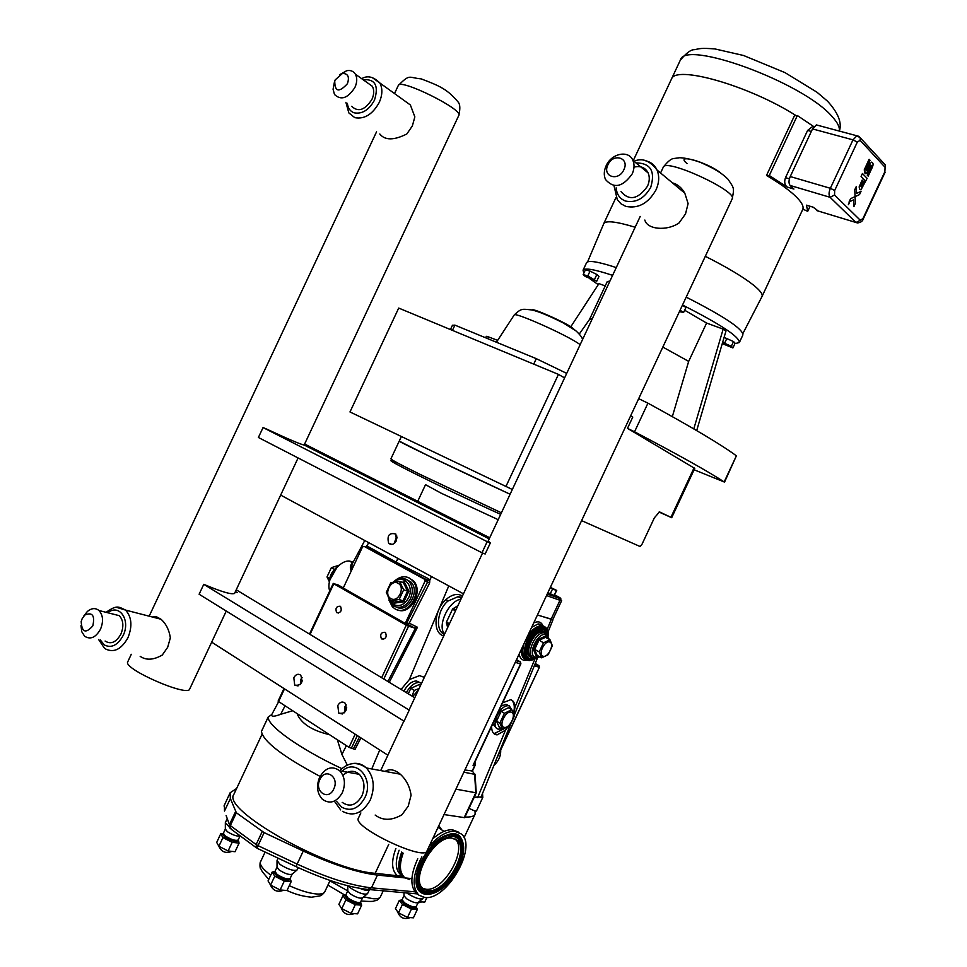 <?xml version="1.0" encoding="UTF-8"?>
<svg xmlns="http://www.w3.org/2000/svg" width="967" height="967" viewBox="0 0 967 967"><rect width="100%" height="100%" fill="white"/><g stroke="black" fill="none" stroke-linecap="round" stroke-linejoin="round"><path stroke-width="1.45" d="M848.385 204.484L848.893 202.949M848.543 204.69L849.147 202.865M848.458 203.928L849.074 203.614M855.082 196.627L855.686 196.349L855.082 196.627L854.755 189.786L856.266 186.558L856.581 193.4L861.017 191.381L859.518 194.597L861.017 191.381L856.581 193.4L856.279 186.558L854.755 189.786L855.384 203.421L853.885 206.636L853.571 199.843L849.099 201.898L850.609 198.658L855.07 196.615L855.384 203.421L853.885 206.636L853.571 199.843L849.099 201.898L850.609 198.658L855.07 196.615M855.686 196.349L859.518 194.597M859.917 189.496L859.119 186.969L862.165 180.055L863.023 180.938L862.165 180.055L859.131 186.969L859.917 189.496M860.932 189.895L867.121 178.351L862.443 173.492L867.109 178.351M862.443 173.492L861.077 176.405L862.443 173.492M861.077 176.405L862.951 178.351L861.077 176.405M864.812 180.273L862.951 178.351L864.812 180.273L861.657 187.03L864.812 180.273M861.657 187.03L860.751 186.099L863.023 180.938M864.873 173.105L865.695 173.649L864.244 169.878L869.115 159.289L870.046 160.28L869.115 159.289L864.244 169.878L864.873 173.105M865.695 173.649L867.024 172.549L870.651 165.006L871.509 165.925L870.638 165.006M871.509 165.925L867.218 175.1L871.509 165.925M867.218 175.1L868.197 176.115L867.218 175.1M871.654 168.693L868.185 176.115L871.666 168.693C873.274 165.526 873.503 163.532 872.367 162.722L871.424 162.154L872.367 162.722M870.252 162.94L869.273 164.801L870.252 162.94M866.505 170.724L869.273 164.801L866.505 170.724L865.598 169.769L870.046 160.28M416.62 893.568C409.935 886.642 410.31 875.038 417.756 858.769M432.612 838.945C439.78 832.611 446.355 829.553 452.351 829.746L458.902 832.285M409.742 879.511L403.493 877.395C398.477 872.5 398.09 864.208 402.332 852.519M438.8 825.733L441.967 830.049M457.077 840.263C470.095 850.356 445.521 893.29 428.115 890.667L423.28 888.758C409.609 879.402 434.328 835.524 451.722 838.075L457.077 840.263M429.106 846.463C438.051 836.25 446.549 831.161 454.599 831.221L461.428 834.013C477.722 846.85 446.79 900.797 424.839 897.485L418.844 895.128C411.676 887.307 412.679 874.555 421.842 856.883M454.973 838.86L455.022 838.897C468.064 849.002 443.502 891.888 426.084 889.253L422.881 888.407M440.493 827.957L441.327 829.626M403.783 877.625L402.852 876.96C397.824 872.053 397.449 863.749 401.704 852.048M438.498 826.386L440.432 829.033M586.486 262.867L586.57 262.698C588.383 260.087 598.271 261.706 616.257 267.581M686.207 297.135C724.343 316.547 743.236 329.179 742.874 335.005L739.429 342.391M581.602 520.633L640.118 546.524L641.883 544.518L654.381 517.816L659.506 511.894L671.702 517.696L659.059 512.063M505.886 486.582L558.442 374.386L398.706 308.074L349.981 411.966L512.329 489.483M452.423 325.323L454.913 325.13L536.286 358.66L566.71 373.383M487.719 338.643L488.54 336.915L497.654 340.372M533.724 364.124L536.286 358.66M452.447 330.388L454.913 325.13M558.442 374.386L564.583 377.904M630.641 415.846L632.769 417.091L627.486 428.357L634.545 431.802C679.027 455.143 708.908 471.86 724.162 481.953L694.113 469.781M724.09 337.41L733.542 341.544L731.33 346.283L722.627 342.391M726.918 338.293L724.694 343.031M733.542 341.544L735.113 343.212L732.901 347.939L731.33 346.283M722.276 343.599L732.901 347.939M682.388 305.282L685.966 307.446L683.621 312.426L680.055 310.286M679.414 311.664L683.621 312.426M585.373 276.526L596.748 281.216L587.779 275.933L583.174 274.568L585.373 276.526M587.779 275.933L590.039 271.123L585.422 269.781L583.174 274.568M590.039 271.123L596.844 274.471L594.596 279.282M596.844 274.471L598.996 276.429L596.748 281.216M693.798 428.889L723.159 329.118L725.939 331.125L696.687 430.581M672.331 416.632L688.673 361.38L706.599 323.051L723.159 329.118M570.578 327.112L598.948 283.609L605.233 285.918M634.545 431.802L647.938 403.166L638.679 398.67M647.938 403.166C692.07 427.281 721.551 444.832 736.383 455.82L724.162 481.953M724.488 482.243L736.383 455.82M488.54 336.915L486.353 336.323L485.664 337.797M589.58 319.388L592.3 318.723M662.83 347.08L688.673 361.38M607.155 281.796L610.02 280.901M684.66 310.226L706.599 323.051M598.271 284.661L589.761 278.677M583.863 273.105L583.053 270.192C584.817 267.69 594.669 269.418 612.619 275.365M682.521 305.016C720.681 324.392 739.622 336.891 739.356 342.536L734.896 343.66M671.702 517.696L694.753 468.415L627.486 428.357M510.105 494.234C459.18 470.772 396.821 440.843 399.238 441.109L428.744 455.94L510.105 494.234M795.998 115.569C748.712 85.386 675.135 64.692 671.412 79.149L671.171 79.705M857.318 142.089L860.122 140.324L885.083 167.303L884.865 171.703L863.011 218.445L860.316 220.283L834.545 195.008L834.678 190.487L857.318 142.089L853.003 139.864L830.363 188.287L790.244 176.55C788.637 180.515 788.601 183.488 790.124 185.459L793.919 189.049L787.09 187.018C784.612 184.83 784.08 181.723 785.494 177.674L807.602 130.424L812.365 126.701L813.755 126.87M807.288 205.415L813.199 207.204L818.324 211.06M818.034 125.372L816.39 124.924L812.522 128.925L853.003 139.864L856.871 135.779L858.503 136.226M790.244 176.55L812.522 128.925M787.09 187.018L769.285 175.51L766.517 175.426L794.499 115.617L797.352 115.532L813.9 126.689M769.285 175.51L797.352 115.532M810.08 206.261L807.723 211.314L806.466 205.173M766.517 175.426C778.979 182.836 788.456 189.568 794.971 195.624C801.28 201.607 803.915 206.116 802.852 209.174L807.723 211.314M795.986 115.569C748.712 85.398 675.147 64.704 671.424 79.161L671.267 79.499M761.984 296.579C763.096 294.367 760.171 290.463 753.208 284.878C742.716 276.659 726.749 267.134 705.318 256.315M635.15 227.245C616.366 221.552 605.91 220.331 603.783 223.57L587.585 261.888M414.795 697.751L236.238 589.797M337.797 705.499C339.876 702.006 342.282 701.184 345.014 703.021C347.612 710.685 345.521 714.057 338.752 713.15L337.797 705.499M346.271 704.931L344.723 707.07L344.409 712.788M293.823 677.686C295.829 674.289 298.138 673.455 300.749 675.184C303.239 682.557 301.22 685.881 294.705 685.144L293.823 677.686M302.103 677.48L300.822 679.378L300.338 684.503M211.676 642.148L387.888 755.191M235.199 592.009L237.205 592.59L235.428 591.514M404.049 721.164L199.117 594.234L203.771 584.322L409.222 710.129L404.049 721.164M234.727 593.001L234.691 593.242C232.249 594.983 221.939 592.009 203.771 584.322M409.222 710.129L409.5 709.053M301.861 682.001L302.272 680.381M355.179 734.207L349.014 747.358L278.569 701.558L284.503 688.879M310.032 634.425L333.784 583.766L406.273 625.153L381.651 677.71M381.868 639.006L381.361 638.607C379.862 634.388 381.083 632.273 385.023 632.285L385.543 632.696C387.03 636.927 385.809 639.03 381.868 639.006M337.06 612.788L336.601 612.437C335.15 608.34 336.335 606.273 340.142 606.224L340.614 606.587C342.04 610.685 340.855 612.752 337.06 612.788M396.881 536.056L394.077 543.563M396.349 540.807C394.004 544.59 391.417 545.376 388.613 543.188C386.86 535.428 389.278 532.382 395.854 534.062L396.349 540.807M304.629 444.01L489.713 537.773M304.4 444.506L489.459 538.329M463.459 593.823L280.672 495.092M554.115 595.454L550.283 593.774L552.58 588.879L556.412 590.559L554.115 595.454L556.738 590.438L550.368 587.368M550.283 593.774L547.938 592.553M550.223 587.658L552.58 588.879M395.213 542.547L397.074 537.579M561.646 600.664L552.725 619.726L537.447 614.976M444.034 814.565L464.656 817.659L476.272 792.843L455.916 789.169M351.625 570.167L352.036 564.329M352.617 563.241C350.199 564.607 349.716 567.23 351.178 571.11M333.784 583.766L337.688 584.709L343.297 587.912M271.739 714.577L268.475 716.837M285.06 705.777L280.696 714.299C274.326 716.692 271.316 716.837 271.679 714.722L271.8 714.48M368.778 542.692L366.082 547.044M366.674 547.249L368.101 546.621L366.602 547.225M366.614 547.237L397.389 564.196L396.494 562.371L368.101 546.621M364.027 546.319L424.888 579.451L425.033 581.143L405.233 623.401L343.249 588.045L362.444 547.092L364.027 546.319L427.329 580.127L428.756 578.882L396.494 562.371M353.245 562.057L349.413 561.053C338.631 560.026 325.468 579.934 329.735 590.934M397.497 564.329L427.329 580.127M424.622 579.233L427.632 580.623L429.819 580.007L428.756 578.882M427.632 580.623L427.595 582.037L429.614 583.028L429.819 580.007L431.536 576.586M409.271 623.171L406.406 623.763L414.734 628.054L417.454 627.257L409.271 623.171L429.614 583.028M397.945 558.442L396.325 561.634M349.014 747.358L355.034 749.401L360.909 737.881M389.266 682.315L417.454 627.257M347.298 765.09L341.931 754.49L337.362 739.791M401.063 689.447L409.367 679.547L419.545 675.631L424.332 677.371M405.233 623.401L406.358 623.751L427.595 582.037L425.033 581.143M383.814 679.015L408.558 626.181L406.273 625.153M345.872 710.793L346.694 707.348M408.558 626.181L414.734 628.054M444.469 634.388C435.09 630.835 437.096 610.165 447.794 601.148L458.08 596.651L460.884 597.171M460.933 599.238C448.761 600.604 436.782 626.181 444.639 634.014M473.794 763.797L473.056 765.356L475.148 765.308L475.293 761.247M472.44 771.098L474.616 774.301L463.858 772.198M472.21 770.941L464.897 769.974M516.499 659.712L520.451 661.972L520.717 663.507M516.064 660.654L520.451 661.972L520.887 663.797L473.54 764.982M525.48 659.24C522.494 658.164 521.104 654.901 521.322 649.437M531.693 627.269L538.172 623.933L539.997 624.15M542.257 625.746L543.635 628.067M544.107 632.128L544.119 632.769M474.217 797.219L481.082 797.026L510.358 724.851M508.146 726.713L505.487 730.182L497.171 734.847C493.557 734.702 491.695 731.886 491.587 726.422M502.622 702.84L510.673 699.721C513.32 700.459 514.77 702.924 515.012 707.131L513.864 714.009M552.798 619.569L537.434 615M538.994 665.659L534.908 664.293M534.316 665.755L539.405 667.278L498.44 754.224M420.56 685.434L419.134 684.588L410.818 688.371L414.239 690.426L411.978 696.047M419.122 688.504L414.239 690.426M408.267 693.798L410.818 688.371M406.345 692.638C409.899 686.195 414.057 682.787 418.832 682.412L421.576 683.27M403.88 691.151C407.433 684.709 411.591 681.3 416.354 680.937L419.956 682.557M412.74 696.506L418.457 689.93M499.842 723.135L502.598 729.275L499.298 727.305L496.53 721.177L499.842 723.135L504.448 713.295L501.124 711.337L496.53 721.177M502.598 729.275L509.911 725.588L514.468 715.834L511.773 709.669L504.448 713.295M501.124 711.337L508.461 707.735L511.773 709.669M512.631 711.277L509.331 705.874L508.364 705.741C499.492 704.81 489.749 727.8 498.428 729.166L501.8 728.804M496.047 727.752L492.807 723.799M501.075 706.152L505.971 704.351L508.956 705.789M504.121 727.329C509.718 729.082 517.103 713.283 511.217 712.171C505.632 710.322 498.15 726.314 504.121 727.329M448.059 626.713L447.286 625.02L447.806 627.257M451.093 612.208L447.866 619.098L452.496 609.222L455.481 610.866M457.681 606.164L455.481 607.518L457.427 606.708M455.892 609.984L453.172 608.485L455.481 607.518M449.45 623.763L446.464 622.095L447.866 619.098M447.286 625.02L446.367 623.014L449.087 624.537M446.464 622.095L446.367 623.014M453.172 608.485L452.496 609.222M447.648 627.607L446.802 623.957M446.984 620.971L452.048 610.177M454.031 608.134L457.923 605.644M538.897 623.933L539.417 624.597M405.705 579.088L410.987 582.074C420.367 591.248 407.941 613.102 396.7 607.228M394.306 602.042L394.391 603.13L403.916 601.776L402.997 600.785L394.306 602.042L390.414 600.797L399.117 599.54L402.997 600.785L407.542 591.079L408.908 591.127L404.327 581.916L403.372 582.666L407.542 591.079L403.686 589.797L399.516 581.372L390.837 582.678L386.304 592.36L390.414 600.797M399.516 581.372L403.372 582.666M399.117 599.54L403.686 589.797M390.898 598.573C383.258 594.741 390.741 578.774 398.066 583.27C405.765 587.054 398.211 603.166 390.898 598.573M395.467 580.273C400.133 576.537 404.774 575.8 409.392 578.061L412.329 580.381C423.51 591.393 407.76 617.151 394.971 608.847L392.36 606.793L388.867 599.951M408.279 577.529L413.392 580.744C423.897 591.03 410.492 615.689 397.558 609.887M528.175 658.793C518.167 655.215 530.351 626.809 541.532 627.68L544.796 628.731M538.063 639.465L533.421 649.353L534.678 649.401L538.897 640.372L545.485 637.338L545.279 636.141L538.063 639.465L543.454 642.837L539.211 651.891L541.593 657.814L537.072 655.312L534.678 649.401L539.211 651.891M533.421 649.353L536.056 655.844L537.072 655.312M541.593 657.814L548.156 654.707L552.362 645.738L550.03 639.791L545.485 637.338M550.03 639.791L543.454 642.837M543.067 656.206C548.12 658.176 555.046 643.381 549.703 642.015C544.663 639.961 537.664 654.913 543.067 656.206M329.396 581.82L327.015 576.936L331.355 567.677L339.393 565.115M331.355 567.677L334.328 569.358M327.015 576.936L329.747 578.496M493.46 733.191L494.669 733.349L504.617 728.477M513.537 713.211C515.048 706.889 514.323 702.465 511.374 699.951M424.138 677.794L422.748 676.404M329.529 734.69C311.894 730.508 301.063 723.461 297.038 713.561M280.696 714.299L292.711 710.757M341.859 768.62C300.314 749.256 267.327 725.733 268.185 717.091L268.197 717.006M482.497 793.532L482.811 797.304L481.252 796.615M464.958 817.006C470.784 817.296 474.168 816.329 475.111 814.117L475.051 811.083L476.465 811.047L482.811 797.304M261.525 731.294L261.453 731.463C263.254 741.484 282.787 756.46 320.053 776.392M475.051 811.083L469.007 808.352M480.877 797.328L482.811 797.473M402.127 876.271L375.196 873.298C328.127 870.215 221.262 809.79 233.869 794.354L234.05 793.955M414.964 891.84L371.473 887.839C351.662 885.687 326.894 877.758 297.147 864.075L296.023 866.601L256.98 848.228L258.02 845.654L256.122 844.554L256.908 848.204M404.037 877.818L377.444 875.087C357.717 872.754 332.999 864.728 303.263 851.033L264.124 832.611L236.359 812.764L230.376 798.549L230.073 792.831L236.625 788.468M255.832 847.394L231.21 829.251L229.433 824.646L230.206 828.659M419.17 901.631L424.718 902.163L426.894 897.497M407.53 917.417L398.501 912.848L402.417 904.483L411.446 909.04L407.53 917.417L413.405 917.828L417.297 909.5L416.293 907.723C414.202 908.835 410.032 907.493 403.807 903.686L401.16 900.386L402.006 899.963M411.446 909.04L417.297 909.5M398.501 912.848L395.418 908.738L399.311 900.422L402.417 904.483M401.958 899.951L399.311 900.422M351.19 913.404L341.786 908.629L345.884 899.902L355.288 904.665L351.19 913.404L357.597 913.863L361.67 905.16L360.498 902.284M355.288 904.665L361.67 905.16M341.786 908.629L338.885 904.375L342.959 895.684L345.884 899.902M360.486 902.32L360.679 903.226C358.358 904.496 353.922 903.105 347.383 899.068L344.832 895.696L345.727 895.224L342.959 895.684M280.128 889.954L270.591 885.107L274.761 876.211L284.298 881.046L280.128 889.954L287.006 890.534L291.152 881.674L290.052 878.652M284.298 881.046L291.152 881.674M270.591 885.107L268.052 880.901L272.198 872.053L274.761 876.211M290.04 878.689L290.233 879.619C287.719 880.961 283.089 879.547 276.357 875.377L274.012 872.137L274.918 871.63L272.198 872.053M423.461 897.291L422.869 898.548C420.149 899.769 414.976 898.065 407.349 893.411L406.708 892.94M422.361 898.984L418.119 902.501C416.064 903.432 412.196 902.151 406.491 898.669L403.988 895.66L404.001 892.698M369.334 889.858L367.557 893.653C364.547 895.031 359.047 893.266 351.033 888.335L348.362 885.929M366.964 894.149L362.589 897.799C360.316 898.851 356.194 897.533 350.199 893.834L347.782 890.764L347.794 885.784M298.271 867.653L297.244 869.841C293.992 871.315 288.251 869.502 280.007 864.413L277.058 860.449M296.615 870.373L292.179 874.095C289.725 875.208 285.41 873.866 279.245 870.046L277.021 867.109L277.033 861.21M228.115 850.972L218.88 846.294L222.942 837.64L232.177 842.317L228.115 850.972L235.054 851.722L239.103 843.103L238.087 840.154M232.177 842.317L239.103 843.103M218.88 846.294L216.693 842.414L220.73 833.808L222.942 837.64M223.268 833.445L220.73 833.808M229.179 826.954L225.371 822.579M225.347 829.033L223.341 833.312L225.347 835.996C231.415 839.731 235.694 841.06 238.16 839.985L240.118 835.814C237.423 836.66 233.18 835.295 227.366 831.693L225.347 829.033L225.347 823.28M411.894 878.616L404.109 877.818M80.986 625.661L81.808 631.802L84.649 636.25C90.439 639.9 95.721 637.567 100.495 629.239C103.626 621.406 103.118 615.169 98.972 610.515C95.443 607.699 91.551 608.025 87.332 611.507L83.573 616.342M112.559 613.96L119.267 615.665C123.425 620.258 123.957 626.435 120.875 634.159C116.149 642.378 110.891 644.675 105.113 641.048M82.159 618.675L81.192 621.503C81.844 632.418 85.712 633.881 92.82 625.879C95.068 615.459 92.385 611.845 84.794 615.036L82.159 618.675M152.351 617.006L156.497 616.765L160.969 619.231C166.022 623.679 169.152 629.892 170.349 637.857L167.666 647.31L162.311 655.01C153.584 660.062 146.198 660.509 140.179 656.351M334.401 82.135L333.071 89.266L334.509 94.512C341.037 100.677 347.842 98.32 354.925 87.417C357.186 82.28 357.331 77.868 355.373 74.181C353.438 71.147 350.55 69.987 346.694 70.712L339.429 74.81M367.387 82.751L372.343 86.293C374.302 89.955 374.169 94.319 371.944 99.383C364.946 110.129 358.177 112.438 351.662 106.297M335.198 79.886L334.739 80.998C334.812 91.913 339.042 92.808 347.431 83.694C349.655 76.828 347.987 73.419 342.427 73.48L335.198 79.886M402.006 98.948L410.371 104.98L414.855 116.886L412.365 125.915L406.841 133.966C393.944 140.469 384.926 140.469 379.801 133.99M385.096 771.4C389.604 768.572 394.669 769.502 400.302 774.204C406.261 779.68 409.851 786.703 411.072 795.285L408.231 806.152L401.958 814.758C391.768 820.681 382.835 820.79 375.172 815.06M672.416 182.86C677.456 184.165 681.578 187.598 684.805 193.17L688.105 203.578L685.518 213.912L679.027 222.978C666.577 231.488 647.032 229.36 644.856 220.053M634.001 167.11C640.577 165.562 645.291 167.509 648.144 172.936C649.836 176.997 649.619 181.445 647.467 186.268C638.111 199.311 629.299 201.1 621.019 191.647M607.941 164.777C601.897 176.647 618.542 181.953 623.86 169.733C629.892 157.73 613.151 152.641 607.941 164.777M632.188 173.915C634.376 169.02 634.618 164.511 632.914 160.413C628.768 149.752 611.422 153.354 606.128 165.78C603.904 170.772 603.698 175.341 605.499 179.487C613.827 189.024 622.724 187.163 632.188 173.915M342.91 775.425C348.531 770.324 354.007 769.962 359.337 774.313C364.45 780.127 365.333 787.295 361.972 795.829C356.303 805.318 349.716 807.493 342.185 802.356M319.884 779.547C313.876 791.369 328.381 801.329 333.772 788.951C339.78 776.984 325.178 767.254 319.884 779.547M342.354 792.65C345.763 783.983 344.905 776.719 339.78 770.832C332.128 765.393 325.408 767.544 319.618 777.275C316.149 786.062 317.079 793.399 322.398 799.298C329.965 804.496 336.613 802.284 342.354 792.65M490.354 542.922L485.156 554.006L481.977 552.786L258.394 437.483L263.06 427.559L487.187 541.665L490.354 542.922L488.178 541.073M489.205 538.873L304.23 445.038C301.051 444.578 288.408 439.199 266.312 428.913L263.06 427.559M481.977 552.786L487.187 541.665M456.158 840.166L455.759 839.271M404.411 877.323C399.54 872.572 399.117 864.522 403.179 853.184M438.559 826.241L441.75 829.891M459.144 862.201C463.084 850.996 462.758 842.898 458.14 837.918L456.883 836.938C440.541 824.295 404.399 878.604 421.419 890.619C424.175 892.843 427.765 893.29 432.176 891.961L445.654 883.125M452.387 875.075C437.737 896.88 415.024 897.485 418.638 875.038C421.564 852.834 448.253 828.707 458.056 838.86C464.208 847.068 462.323 859.143 452.387 875.075M426.169 892.626L421.249 890.595C404.194 878.556 440.42 824.114 456.799 836.793L460.703 841.81M459.821 836.322C449.075 825.129 419.678 851.649 416.451 876.102C412.51 900.821 437.519 900.072 453.571 876.126C464.486 858.636 466.565 845.363 459.821 836.322M431.064 846.572C436.335 840.782 441.617 836.975 446.935 835.15C451.976 833.554 455.977 834.086 458.95 836.757C465.538 845.569 463.519 858.515 452.87 875.582C441.206 890.897 430.678 896.469 421.274 892.311L420.585 891.792C414.916 886.062 414.916 876.356 420.585 862.685M453.197 834.279L458.793 836.733C465.369 845.533 463.338 858.442 452.725 875.473C441.085 890.752 430.581 896.324 421.201 892.166L417.357 887.053M514.154 315.085L514.299 314.855C515.459 312.389 560.812 332.322 576.779 342.378L580.188 344.603M574.99 330.11L571.34 327.027C560.848 320.295 531.306 307.518 532.007 309.996M694.064 467.835L670.953 517.272M680.164 60.498L680.333 60.135C684.479 39.151 803.009 82.376 832.007 116.463C837.579 122.519 839.997 127.378 839.259 131.053M858.829 136.407L860.292 137.822L860.122 140.324M834.545 195.008L830.097 197.304L855.976 222.483L860.316 220.283M834.678 190.487L830.363 188.287C828.719 192.312 828.634 195.322 830.097 197.304L790.124 185.459M885.083 167.303L885.24 164.874L884.056 163.592M816.39 124.924L856.871 135.779L860.292 137.822L885.24 164.874L884.865 171.703M863.011 218.445L863.253 218.953C862.661 221.201 860.739 222.531 857.463 222.942L816.801 210.601M789.423 178.822L785.494 177.674M807.602 130.424L811.349 131.439M546.536 595.563L559.966 600.289L559.385 598.162L547.31 593.895M556.932 596.059L556.811 595.998C561.078 598.283 561.936 598.996 559.385 598.162M551.009 619.424L559.966 600.289L561.646 600.652L559.784 598.476L547.237 594.04M554.671 594.874L556.811 595.998M501.414 512.812L420.089 474.398C400.967 464.934 391.236 459.76 390.898 458.854L399.226 441.097M397.389 462.855C369.382 451.565 437.785 485.881 500.676 514.371M417.732 501.305L425.528 484.672L441.157 493.182L498.186 519.678M346.379 745.654L341.931 754.49M379.741 749.969L371.751 768.946M448.773 585.893L409.367 679.547M406.672 623.92L407.433 623.727M415.532 627.994L387.924 681.505M359.458 736.951L353.402 748.784M351.323 748.373L357.319 735.573M462.431 596.035C457.633 593.17 452.23 594.27 446.234 599.335L447.794 601.148M446.234 599.335C433.905 609.681 432.394 633.554 443.78 635.851M397.655 772.174L397.05 773.612M520.403 661.924L516.124 660.534M474.664 765.683L472.005 771.376M515.278 662.322L520.548 663.906L473.056 765.356M543.394 626.979C541.798 621.999 538.583 620.657 533.711 622.941M519.122 654.115C520.198 658.998 522.772 660.981 526.834 660.086M546.125 627.861L541.472 625.697C536.552 626.036 531.874 629.602 527.426 636.371M524.017 643.659C521.273 653.922 523.014 659.567 529.227 660.582L535.936 658.43M505.487 730.182L477.601 797.666M551.214 619.521L547.153 629.36M534.872 659.071L515.012 707.131M543.285 630.931L542.777 632.092M535.235 663.507L538.945 665.61L539.163 667.218M459.772 597.57L461.525 597.969M474.616 774.301L475.812 792.759L464.124 817.731M388.081 596.542L391.659 604.411L393.944 606.212C400.531 608.92 406.067 606.357 410.528 598.549C413.272 591.852 412.776 586.135 409.041 581.409L406.515 579.402L401.027 578.326M394.306 582.013C403.348 573.866 414.625 586.026 408.63 597.679C404.617 604.726 399.637 607.022 393.702 604.593L389.193 598.67M393.774 601.873L394.391 603.13M404.327 581.916L402.127 582.243M403.916 601.776L408.908 591.127M534.086 659.216C514.202 668.427 528.139 621.866 543.768 627.099L548.011 633.047M536.069 658.104L530.424 658.986C518.977 656.327 533.675 624.936 544.276 629.384L548.192 635.404M546.391 629.988L542.185 628.03C530.557 627.16 518.481 657.016 529.469 659.397L536.612 658.043M546.101 633.264L543.514 631.004C534.074 627.051 520.995 654.985 531.185 657.367L533.059 657.56M539.477 656.641L535.416 657.197C526.797 655.179 537.906 631.463 545.908 634.787L548.857 639.151M547.443 634.4L544.022 632.769C534.739 632.08 525.057 655.964 533.82 657.886M532.14 656.956C523.365 655.022 533.047 631.161 542.33 631.85L545.352 633.047M536.056 655.844L537.12 655.348M545.811 637.519L545.279 636.141M329.989 579.62L337.048 567.291M479.185 739.453L478.858 740.13M479.608 738.558L478.484 740.94M501.063 692.71L499.999 694.971M501.305 692.179L499.782 695.43M268.185 717.091L261.453 731.463M395.878 848.458C391.115 861.307 391.562 870.348 397.232 875.57M401.148 875.075C395.479 870.614 394.79 862.334 399.093 850.223M375.196 873.298L388.734 844.372M383.222 890.812L380.454 896.735C379.705 898.379 377.227 899.032 373.008 898.706L363.689 896.868M347.733 890.873L329.916 880.852M330.098 880.466L324.852 891.683C323.981 893.568 321.129 894.33 316.294 893.967C308.884 893.23 299.879 890.462 289.278 885.687M270.76 875.111C262.939 869.321 259.519 864.921 260.498 861.887L260.582 861.718M262.238 831.523L256.122 844.554L230.339 825.6L236.359 812.764M303.263 851.033L297.147 864.075L258.02 845.654L264.124 832.611M235.452 811.821L229.433 824.646L226.121 815.544M230.376 798.549L224.489 811.083L224.465 804.786M444.469 888.697L440.142 892.118M377.444 875.087L371.473 887.839L367.448 889.386C348.362 887.343 324.561 879.74 296.023 866.601M399.987 860.449L400.894 861.162M417.913 894.257L416.874 893.859M418.119 902.525L416.185 906.647C414.142 907.602 410.262 906.333 404.544 902.827L402.067 899.757M369.346 889.809C368.367 890.994 365.236 890.522 359.929 888.395M362.577 897.823L360.558 902.114C358.31 903.202 354.176 901.897 348.168 898.174L345.775 895.043M295.902 866.553L280.249 859.179M292.155 874.12L290.112 878.495C287.67 879.656 283.355 878.314 277.178 874.482L274.979 871.472M238.087 840.19L238.281 841.072C235.743 842.317 231.149 840.915 224.525 836.866L222.41 833.941L223.365 833.276M221.274 834.05L223.304 833.457M107.76 612.752C119.34 603.251 130.932 620.222 123.075 635.645C117.623 645.352 111.35 648.446 104.279 644.941L100.278 639.912M105.367 648.881C113.852 653.112 121.383 649.401 127.934 637.761C132.539 626.205 131.742 616.982 125.565 610.092L116.427 607.324M363.133 79.717C375.172 78.835 378.955 85.652 374.471 100.181C368.935 110.069 362.154 114.275 354.127 112.825C350.211 111.398 347.963 108.244 347.371 103.348M345.896 102.333L348.833 112.909L354.792 117.66C364.426 119.424 372.561 114.384 379.197 102.526C382.521 94.959 382.727 88.432 379.813 82.957L372.222 77.59M398.283 85.531L398.331 85.41C400.265 78.158 464.1 109.948 458.781 115.46L304.121 445.086M226.266 611.047L189.713 688.963C188.456 697.485 122.93 668.934 127.717 661.899L127.777 661.766M663.229 167.291L663.302 167.146C665.755 157.875 738.583 191.539 732.14 198.984L427.063 850.803C424.924 861.706 352.29 827.172 358.394 818.167L358.467 818.009M720.729 172.996C707.167 162.021 673.926 152.859 687.017 163.556M635.935 162.891C650.573 163.072 655.517 171.207 650.743 187.296C644.312 198.525 635.935 203.106 625.613 201.063C619.895 198.948 616.753 194.548 616.184 187.852M614.13 186.256L617.321 199.698L620.983 203.807L625.854 206.394C638.232 208.884 648.277 203.396 655.989 189.931C659.192 182.751 659.542 176.115 657.04 170.047C654.599 164.849 650.586 161.719 644.977 160.643M342.076 771.243C355.965 757.62 374.567 778.786 364.837 797.751C358.515 808.75 350.803 811.893 341.702 807.179L336.685 801.51M342.487 811.349C353.402 817.03 362.649 813.271 370.24 800.084C375.256 787.356 373.951 776.646 366.36 767.955C361.876 763.821 356.763 762.455 351.021 763.857M500.688 750.029C500.942 755.916 498.682 761.053 493.883 765.453M444.022 831.402L438.003 827.426M438.595 826.181L441.653 829.843M460.594 841.483L456.799 836.793L461.295 843.55L461.96 849.086L459.603 861.367L452.471 875.171C446.295 883.911 439.526 889.507 432.176 891.961M417.43 887.186L421.274 892.311C406.66 885.023 426.604 840.553 446.935 835.15M428.115 890.667L426.084 889.253M454.599 831.221L452.351 829.746M582.485 339.695C582.436 337.797 580.224 334.824 575.848 330.787L563.072 322.857C548.93 315.738 538.51 311.434 531.826 309.948C521.624 308.957 521.612 308.219 514.299 314.855L496.446 342.233M450.441 329.542L452.471 325.214M589.918 318.917L579.281 334.05M589.665 319.158L607.216 281.675M583.053 270.192L586.57 262.698M401.365 436.564L399.238 441.109M633.24 160.679L680.333 60.135C686.292 53.064 690.922 49.583 694.221 49.692C700.229 48.616 700.555 47.83 714.891 48.93L743.599 55.506L784.974 72.61L816.982 92.228L827.51 101.172C838.208 112.885 842.16 122.857 839.356 131.089M863.253 218.953L885.095 172.247M812.365 126.701L813.634 127.04M616.064 197.353L603.783 223.57M802.864 209.174L762.069 296.398M742.91 333.518L761.887 296.748M342.427 713.972L338.752 713.15M298.029 685.929L294.705 685.144M388.613 543.188L391.998 544.421M364.764 540.517L352.496 563.471M278.677 701.631L271.679 714.722M349.413 561.053L352.786 562.927M427.317 580.127L424.888 579.451M414.916 628.091L406.563 623.788M278.097 701.087L283.984 688.54M309.5 634.098L333.277 583.379M461.319 598.416L458.08 596.651L461.791 597.413M475.135 765.332L472.343 771.303M548.41 635.162C548.349 630.52 546.766 627.51 543.659 626.145L538.172 623.933L542.765 626.858M543.164 628.103L543.381 629.179M538.957 665.622L534.872 664.377M496.627 758.696L539.405 667.278L538.945 665.61M381.361 638.607L383.609 639.26M336.601 612.437L338.619 613.042M476.248 792.831L475.039 774.192M418.832 682.412L416.354 680.937M505.971 704.351L508.364 705.741M410.987 582.074L409.041 581.409C403.928 577.045 398.609 577.323 393.085 582.219M412.329 580.381L413.392 580.744M548.458 635.911L546.536 630.158L541.532 627.68M549.268 639.38L545.739 633.192L542.33 631.85L545.267 632.926M535.126 658.08L539.864 656.859M329.396 582.098L330.013 577.42C330.835 573.443 333.772 569.503 338.813 565.598M494.669 733.349L497.171 734.847M479.632 738.51L478.447 741.024M501.317 692.154L499.758 695.491M552.943 619.835L548.059 631.874M537.519 657.862L514.275 715.181M261.465 731.378L268.185 717.043M233.869 794.354L262.069 734.195M464.063 837.724L474.99 814.359M380.357 896.929C378.798 899.056 377.275 900.313 375.812 900.664C372.271 900.446 377.952 902.284 361.09 900.978M345.763 895.647L327.922 885.107M324.731 891.925C322.688 894.56 320.875 895.913 319.279 896.01L311.519 897.207C302.84 896.409 294.669 894.161 287.03 890.486M268.753 879.378C258.201 867.194 263.036 871.497 260.727 868.813C259.772 869.321 259.809 861.561 260.498 861.887L265.115 852.048M223.993 806.019L230.073 792.831M417.623 893.931L369.793 889.604M417.913 902.96L421.697 901.909M403.988 895.66L402.054 899.793L399.528 900.495M416.185 906.647L417.115 908.907M397.497 911.506C399.734 917.804 403.964 919.835 410.177 917.598M240.747 836.274L243.696 838.449M347.782 890.764L345.763 895.079L343.297 895.817M360.558 902.114L361.44 904.326M341.037 907.542C343.454 913.888 347.842 915.918 354.188 913.622M278.121 858.176L277.033 860.509M277.021 867.109L274.954 871.509L272.67 872.258M290.1 878.519L290.898 880.55M270.228 884.503C272.815 890.68 277.263 892.589 283.585 890.244M227.124 818.844L225.347 822.639M238.16 839.985L238.849 841.858M218.796 846.137C221.419 851.987 225.782 853.728 231.85 851.383M119.267 615.665L98.972 610.515M84.794 615.036L87.332 611.507M160.969 619.231L125.565 610.092C118.3 606.551 116.789 604.834 106.068 612.316M98.622 639.525L104.363 648.108M372.343 86.293L355.373 74.181M342.427 73.48L346.694 70.712M410.371 104.98L379.813 82.957C373.419 76.635 367.387 75.208 361.706 78.702M394.512 93.557L398.331 85.41C410.334 73.504 408.4 77.759 421.128 78.871C439.707 85.906 447.358 89.206 458.189 102.091C460.135 104.315 460.34 108.727 458.829 115.351M234.485 593.533L298.09 457.959M127.717 661.899L131.282 654.296M149.172 616.184L376.562 131.79M358.394 818.167L360.848 812.933M380.672 770.59L403.88 721.056M409.174 709.742L482.581 553.015M488.081 541.266L640.202 216.451M660.558 172.984L663.302 167.146C667.834 161.356 671.412 158.467 674.035 158.491L679.692 157.718C685.301 157.911 692.251 159.482 700.519 162.408C716.402 169.455 722.107 173.504 727.946 179.161C734.437 188.71 734.267 187.803 732.2 198.864M633.977 161.284C642.185 157.645 649.872 160.57 657.04 170.047L684.805 193.17M648.144 172.936L632.914 160.413M339.707 770.772C348.193 762.189 357.077 761.259 366.36 767.955L400.302 774.204M334.364 801.147L340.686 809.935M359.337 774.313L339.78 770.832"/></g></svg>

